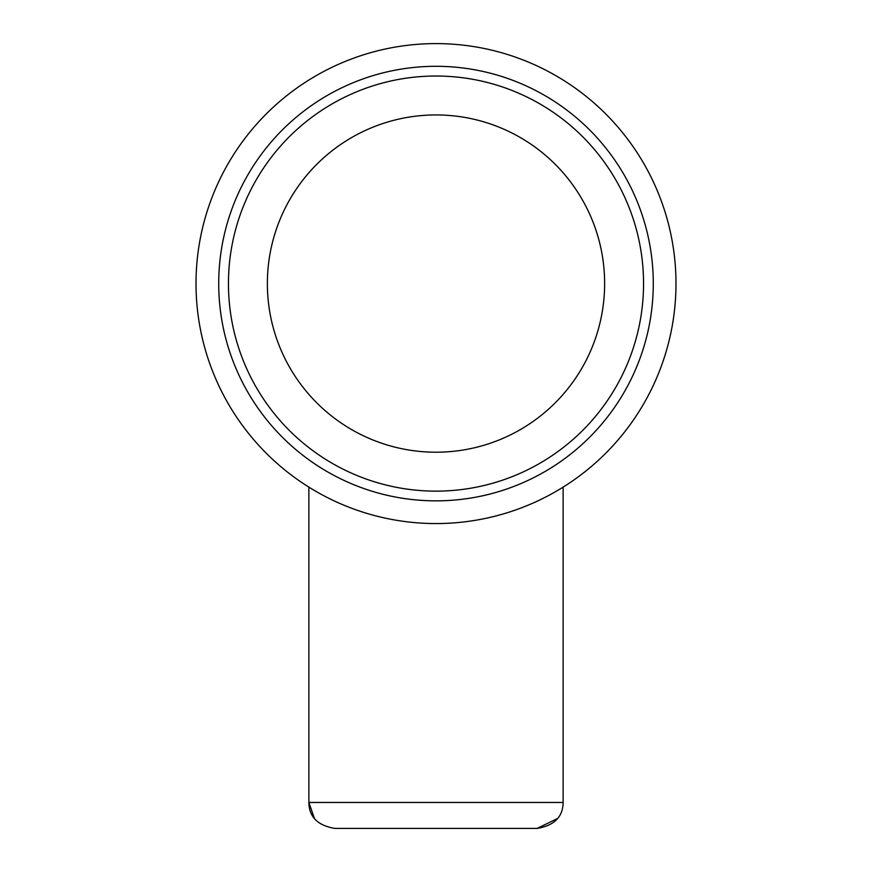 <?xml version="1.0" encoding="UTF-8"?>
<svg xmlns="http://www.w3.org/2000/svg" width="872" height="872" viewBox="0 0 872 872"><rect width="100%" height="100%" fill="white"/><g stroke="black" fill="none" stroke-linecap="round" stroke-linejoin="round"><path stroke-width="1.31" d="M436 43.6A239.985 239.985 0 0 1 675.985 283.585A239.985 239.985 0 0 1 436 523.56A239.985 239.985 0 0 1 196.015 283.585A239.985 239.985 0 0 1 436 43.6M314.421 818.481L308.873 802.458L563.127 802.458L563.127 487.121M563.127 802.458C562.931 816.89 554.276 825.544 537.185 828.4L334.815 828.4C317.724 825.544 309.07 816.89 308.873 802.458L308.873 487.121M557.579 818.481L537.185 828.4M643.547 283.585A207.547 207.547 0 0 1 436 491.132A207.547 207.547 0 0 1 228.453 283.585A207.547 207.547 0 0 1 436 76.028A207.547 207.547 0 0 1 643.547 283.585A207.547 207.547 0 0 1 436 491.132A207.547 207.547 0 0 1 228.453 283.585M436 500.855A217.281 217.281 0 0 1 218.719 283.585A217.281 217.281 0 0 1 436 66.305A217.281 217.281 0 0 1 653.281 283.585A217.281 217.281 0 0 1 436 500.855M604.634 283.585A168.634 168.634 0 0 1 421.71 451.609A168.634 168.634 0 0 1 267.366 283.498A168.634 168.634 0 0 1 436.044 114.941A168.634 168.634 0 0 1 604.634 283.585"/></g></svg>

